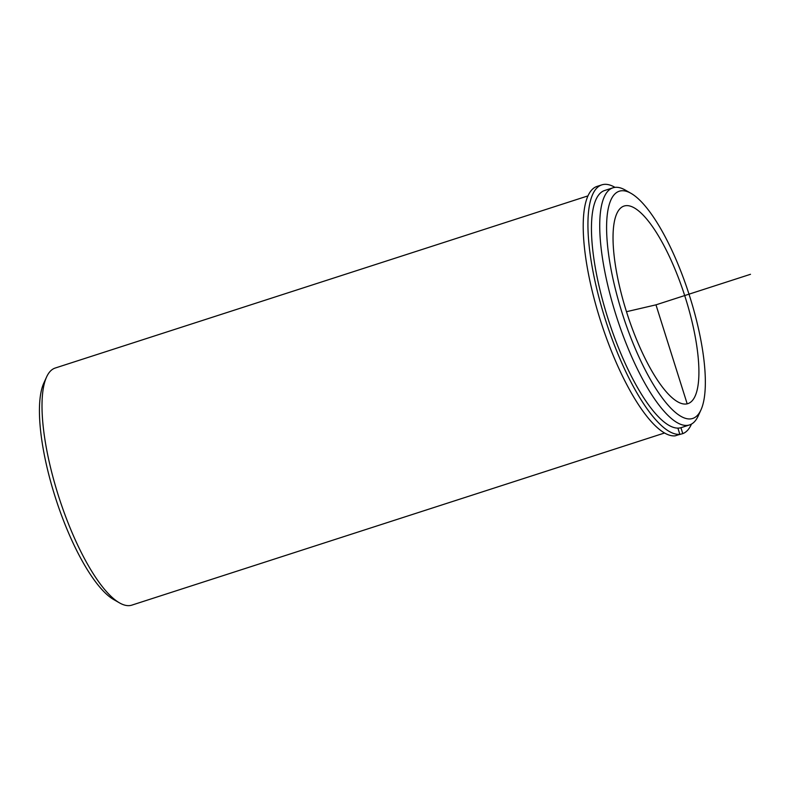 <?xml version="1.0" encoding="UTF-8"?>
<svg xmlns="http://www.w3.org/2000/svg" width="790" height="790" viewBox="0 0 790 790"><rect width="100%" height="100%" fill="white"/><g stroke="black" fill="none" stroke-linecap="round" stroke-linejoin="round"><path stroke-width="1.19" d="M696.82 346.277A103.826 30.178 -107.9 0 1 687.893 403.631A103.826 30.178 -107.9 0 1 647.04 362.245A103.826 30.178 -107.9 0 1 615.124 263.406A103.826 30.178 -107.9 0 1 624.051 206.052A103.826 30.178 -107.9 0 1 664.904 247.438A103.826 30.178 -107.9 0 1 696.82 346.277M700.987 409.842L698.212 415.935A124.593 36.221 -107.9 0 1 689.552 424.921L681.286 427.597A124.593 36.221 -107.9 0 1 632.257 377.926A124.593 36.221 -107.9 0 1 593.962 259.318A124.593 36.221 -107.9 0 1 604.666 190.489L612.941 187.813A124.593 36.221 -107.9 0 1 625.216 190.035L631.032 193.353A119.399 34.711 -107.9 0 1 702.942 352.488A119.399 34.711 -107.9 0 1 700.987 409.842A119.399 34.711 -107.9 0 1 653.251 384.375A119.399 34.711 -107.9 0 1 609.001 257.194A119.399 34.711 -107.9 0 1 631.032 193.353M689.552 424.921A124.593 36.221 -107.9 0 1 640.532 375.25A124.593 36.221 -107.9 0 1 602.237 256.641A124.593 36.221 -107.9 0 1 612.941 187.813M664.578 432.989L131.841 605.13A124.593 36.221 -107.9 0 1 119.557 602.908A124.593 36.221 -107.9 0 1 44.517 436.86A124.593 36.221 -107.9 0 1 46.57 377.018A124.593 36.221 -107.9 0 1 55.221 368.031L587.957 195.89M119.557 602.908L113.75 599.59A119.399 34.711 -107.9 0 1 41.84 440.455A119.399 34.711 -107.9 0 1 43.796 383.111L46.57 377.018M677.998 434.925L682.797 433.631A130.814 38.029 72.1 0 0 691.487 424.082M601.802 184.87L597.082 186.391A130.814 38.029 72.1 0 0 599.847 318.568A130.814 38.029 72.1 0 0 675.124 435.853L679.854 434.322A130.814 38.029 72.1 0 1 604.567 317.047A130.814 38.029 72.1 0 1 601.802 184.87A130.814 38.029 72.1 0 1 614.995 187.368M677.899 428.121L679.854 434.322M682.797 433.631L680.931 427.706M687.182 403.828L655.976 304.841L626.48 311.704M655.976 304.841L750.5 274.298"/></g></svg>
